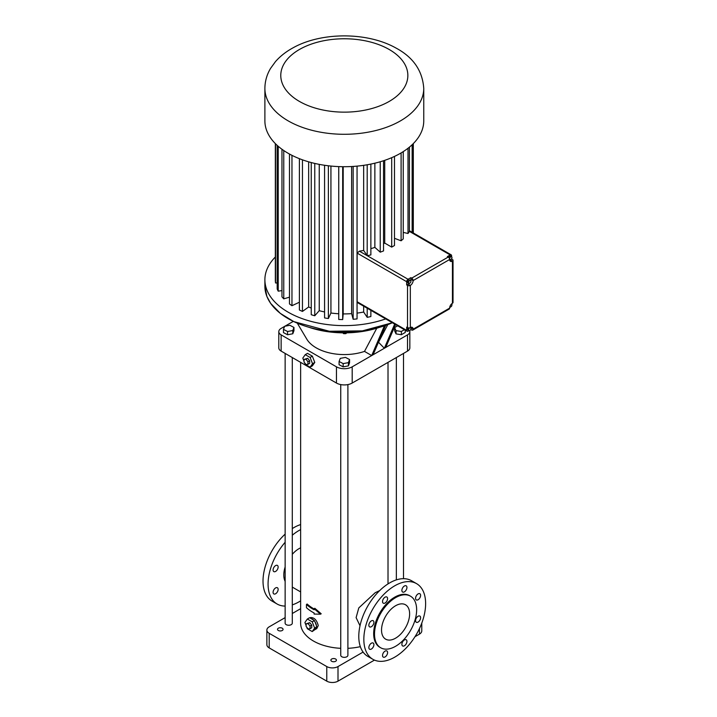 <?xml version="1.0" encoding="UTF-8"?>
<svg xmlns="http://www.w3.org/2000/svg" width="717" height="717" viewBox="0 0 717 717"><rect width="100%" height="100%" fill="white"/><g stroke="black" fill="none" stroke-linecap="round" stroke-linejoin="round"><path stroke-width="1.08" d="M293.307 321.368L284.918 326.217M284.577 326.414L281.136 328.404A7.941 4.589 0 0 0 278.805 331.648A7.941 4.589 0 0 0 281.136 334.884L336.461 366.826A11.122 6.417 0 0 0 352.19 366.826L371.702 355.56L384.42 325.805M379.517 327.337A69.504 40.125 180 0 1 309.135 327.337M385.665 325.384L373.109 354.754L407.516 334.884A7.941 4.589 0 0 0 409.837 331.648A7.941 4.589 0 0 0 409.649 330.654M397.666 325.823L394.619 327.579L394.619 330.824L396.035 333.889L401.359 334.714L405.248 332.464L405.248 330.196M278.805 331.648L278.805 347.862A7.941 4.589 0 0 0 281.136 351.106L336.461 383.048A11.122 6.417 0 0 0 352.19 383.048L407.516 351.106A7.941 4.589 0 0 0 409.837 347.862L409.837 331.648M297.322 323.188L306.751 339.078A39.722 22.935 180 0 0 364.496 351.402L371.702 355.56L373.109 354.754M283.475 329.381L283.475 332.616L287.562 334.749L292.796 333.772L293.952 330.671L293.952 327.427L289.874 325.294L284.631 326.271L283.475 329.381L287.562 331.505L292.796 330.528L293.952 327.427M339.087 361.485L339.087 364.729L343.165 366.853L348.408 365.876L349.564 362.775L349.564 359.531L345.477 357.398L340.243 358.375L339.087 361.485L343.165 363.609L348.408 362.641L349.564 359.531M364.496 351.402L376.784 328.216M387.789 324.604L378.531 342.251L384.348 348.265L394.673 324.093M385.746 347.449L395.524 324.586M343.622 332.858L343.622 333.665L342.789 332.849M345.917 332.849L345.917 333.647L343.622 333.665M346.714 332.831L345.917 333.647M401.359 334.714L401.359 331.469L404.406 329.712M396.035 333.889L396.035 330.645L401.359 331.469M394.619 327.579L396.035 330.645M304.644 362.838L305.245 364.37L310.103 367.185L312.352 365.885L314.781 362.426L312.352 356.152L307.485 353.347L305.245 354.646L302.807 358.106L304.026 361.234M379.651 590.611L375.215 592.699L358.805 607.908L356.107 617.615L360.006 625.753M300.638 362.363L300.638 623.181A43.692 25.22 0 0 0 340.745 648.32M347.897 648.32A43.692 25.22 0 0 0 360.337 646.653M306.751 627.214L307.351 628.755L312.209 631.56L314.888 629.643A6.354 3.666 -120 0 0 315.202 629.499L316.771 628.594L318.249 625.591C316.789 619.99 314.18 617.319 310.416 617.588L309.887 617.893M314.109 608.697L314.808 608.285L321.198 613.779L320.472 614.191L314.109 608.697L314.109 609.755A44.678 25.794 180 0 1 306.455 604.449L307.181 604.028A43.692 25.22 -0 0 0 314.109 608.975M285.142 353.418L285.142 623.181A3.576 2.061 0 0 0 287.347 625.09A3.576 2.061 0 0 0 291.245 624.641A3.576 2.061 0 0 0 292.294 623.181L292.294 357.541M340.745 384.581L340.745 655.284A3.576 2.061 0 0 0 342.959 657.193A3.576 2.061 0 0 0 346.849 656.745A3.576 2.061 0 0 0 347.897 655.284L347.897 384.581M292.796 333.772L292.796 330.528M287.562 334.749L287.562 331.505M348.408 365.876L348.408 362.641M343.165 366.853L343.165 363.609M312.352 356.152L310.103 357.451L305.245 354.646M314.781 362.426L312.54 363.716L310.103 357.451M310.103 367.185L312.54 363.716M300.638 608.679L292.294 613.501M285.142 617.624L269.198 626.828A7.941 4.589 0 0 0 266.867 630.073A7.941 4.589 0 0 0 269.198 633.317L326.773 666.559A7.941 4.589 0 0 0 338.003 666.559L363.089 652.076M335.619 659.022A2.778 1.604 0 0 0 332.589 658.672A2.778 1.604 0 0 0 330.869 660.151A2.778 1.604 0 0 0 333.647 661.755A2.778 1.604 0 0 0 336.434 660.151A2.778 1.604 0 0 0 335.619 659.022M282.256 628.209A2.778 1.604 0 0 0 279.227 627.859A2.778 1.604 0 0 0 277.515 629.347A2.778 1.604 0 0 0 280.293 630.951A2.778 1.604 0 0 0 283.072 629.347A2.778 1.604 0 0 0 282.256 628.209M315.202 629.499A6.354 3.666 -120 0 0 316.457 627.42L316.457 625.681A6.354 3.666 -120 0 0 314.888 621.657L313.589 620.035A6.354 3.666 -120 0 0 310.461 618.224L309.592 617.722L307.351 619.022L304.913 622.481L306.132 625.609M300.638 547.824A21.447 12.386 120 0 0 292.294 554.313M285.142 566.968A21.447 12.386 120 0 0 285.142 581.37M320.472 614.191L314.109 614.066L314.109 612.999A44.678 25.794 180 0 1 306.455 607.693L306.455 604.449M307.952 364.326L309.636 363.358L309.636 360.732L307.674 358.294L304.026 359.441L304.026 362.058L305.989 364.505L307.952 364.326L307.952 361.709L305.989 359.262L304.026 359.441M416.577 583.647L411.522 580.725A43.692 25.22 120 0 0 389.681 582.894A43.692 25.22 120 0 0 361.135 621.388A43.692 25.22 120 0 0 367.839 656.396L372.894 659.317A43.692 25.22 120 0 0 416.577 634.088A43.692 25.22 120 0 0 416.577 583.647A43.692 25.22 120 0 0 394.735 585.807A43.692 25.22 120 0 0 366.19 624.31A43.692 25.22 120 0 0 372.894 659.317M266.867 630.073L266.867 644.664A7.941 4.589 0 0 0 269.198 647.908L326.773 681.15A7.941 4.589 0 0 0 338.003 681.15L374.462 660.097M415.009 636.696L419.445 634.133A7.941 4.589 0 0 0 421.775 630.888L421.775 623.118M314.888 629.643L316.457 627.42M313.589 620.035L310.461 618.224M316.457 625.681L314.888 621.657M300.638 529.603A43.692 25.22 120 0 0 298.971 530.517A43.692 25.22 120 0 0 292.294 535.214M285.142 542.267A43.692 25.22 120 0 0 277.12 604.028A43.692 25.22 120 0 0 285.142 606.071M292.294 604.87A43.692 25.22 120 0 0 300.638 600.846M273.087 592.296A3.576 2.061 -60 0 1 274.647 588.702A3.576 2.061 -60 0 1 277.398 587.743A3.576 2.061 -60 0 1 277.398 591.875A3.576 2.061 -60 0 1 273.831 593.936A3.576 2.061 -60 0 1 273.087 592.296M273.087 569.961A3.576 2.061 -60 0 1 274.647 566.367A3.576 2.061 -60 0 1 277.398 565.408A3.576 2.061 -60 0 1 277.398 569.531A3.576 2.061 -60 0 1 273.831 571.601A3.576 2.061 -60 0 1 273.087 569.961M307.674 358.294L305.989 359.262M309.636 360.732L307.952 361.709M406.933 587.474A3.576 2.061 120 0 0 406.198 585.834A3.576 2.061 120 0 0 402.622 587.895A3.576 2.061 120 0 0 402.622 592.027A3.576 2.061 120 0 0 405.374 591.068A3.576 2.061 120 0 0 406.933 587.474M387.592 598.641A3.576 2.061 120 0 0 386.848 597.001A3.576 2.061 120 0 0 383.272 599.071A3.576 2.061 120 0 0 383.272 603.194A3.576 2.061 120 0 0 386.033 602.235A3.576 2.061 120 0 0 387.592 598.641M373.907 622.338A3.576 2.061 120 0 0 373.172 620.698A3.576 2.061 120 0 0 369.596 622.759A3.576 2.061 120 0 0 369.596 626.891A3.576 2.061 120 0 0 372.347 625.932A3.576 2.061 120 0 0 373.907 622.338M373.907 644.673A3.576 2.061 120 0 0 373.172 643.032A3.576 2.061 120 0 0 369.596 645.103A3.576 2.061 120 0 0 369.596 649.226A3.576 2.061 120 0 0 372.347 648.267A3.576 2.061 120 0 0 373.907 644.673M387.592 652.569A3.576 2.061 120 0 0 386.848 650.937A3.576 2.061 120 0 0 383.272 652.999A3.576 2.061 120 0 0 383.272 657.122A3.576 2.061 120 0 0 386.033 656.172A3.576 2.061 120 0 0 387.592 652.569M406.933 641.401A3.576 2.061 120 0 0 406.198 639.761A3.576 2.061 120 0 0 402.622 641.832A3.576 2.061 120 0 0 402.622 645.954A3.576 2.061 120 0 0 405.374 644.995A3.576 2.061 120 0 0 406.933 641.401M420.61 617.704A3.576 2.061 120 0 0 419.875 616.073A3.576 2.061 120 0 0 416.299 618.135A3.576 2.061 120 0 0 416.299 622.266A3.576 2.061 120 0 0 419.051 621.307A3.576 2.061 120 0 0 420.61 617.704M420.61 595.37A3.576 2.061 120 0 0 419.875 593.73A3.576 2.061 120 0 0 416.299 595.8A3.576 2.061 120 0 0 416.299 599.923A3.576 2.061 120 0 0 419.051 598.964A3.576 2.061 120 0 0 420.61 595.37M314.458 620.537L312.209 621.827L307.351 619.022M316.887 626.801L314.646 628.101L312.209 621.827M312.209 631.56L314.646 628.101M300.638 524.575A43.692 25.22 120 0 0 293.907 527.595A43.692 25.22 120 0 0 292.294 528.581M285.142 534.129A43.692 25.22 120 0 0 272.066 601.106L277.12 604.028M385.692 318.904A79.435 45.861 180 0 1 305.442 319.746A79.435 45.861 180 0 1 264.887 279.755A79.435 45.861 180 0 1 275.337 257.018M410.474 596.168L409.631 595.684A29.791 17.199 120 0 0 394.735 597.162A29.791 17.199 120 0 0 375.278 623.405A29.791 17.199 120 0 0 379.84 647.281L380.682 647.765A29.791 17.199 120 0 0 410.474 630.566A29.791 17.199 120 0 0 410.474 596.168A29.791 17.199 120 0 0 395.578 597.646A29.791 17.199 120 0 0 376.12 623.898A29.791 17.199 120 0 0 380.682 647.765M310.058 628.71L311.743 627.733L311.743 625.116L309.78 622.67L306.132 623.817L306.132 626.443L308.095 628.881L310.058 628.71L310.058 626.084L308.095 623.647L306.132 623.817M370.877 310.353L370.877 316.529A69.002 39.838 180 0 1 367.203 317.344L363.662 312.029A59.144 34.147 180 0 1 357.057 313.105M357.057 166.12L357.057 318.913A69.002 39.838 180 0 1 353.167 319.271L351.626 313.643A59.144 34.147 180 0 1 343.201 313.903L342.681 319.585A69.002 39.838 180 0 1 338.747 319.468L338.747 166.604M338.747 313.75A59.144 34.147 180 0 1 330.931 313.015L328.377 318.518A69.002 39.838 180 0 1 324.568 317.927L324.568 165.277M324.568 311.94A59.144 34.147 180 0 1 319.244 310.685L314.763 315.758A69.002 39.838 180 0 1 311.25 314.718L311.25 162.553M311.25 308.068A59.144 34.147 180 0 1 308.66 306.993L302.449 311.42A69.002 39.838 180 0 1 299.383 309.986L299.383 158.672M299.383 302.233L291.962 305.702A69.002 39.838 180 0 1 289.48 303.936L289.48 154.03M289.48 297.17L283.762 298.855A69.002 39.838 180 0 1 281.969 296.82L281.969 149.27M281.969 290.582L278.214 291.165A69.002 39.838 180 0 1 277.192 288.969L277.192 145.372M277.192 282.928L275.543 282.982A69.002 39.838 180 0 1 275.337 280.705L275.337 143.597M309.78 622.67L308.095 623.647M311.743 625.116L310.058 626.084M367.203 308.229L367.203 317.344M363.662 306.186L363.662 312.029M407.086 331.254L357.801 302.798L357.129 301.74L406.673 330.349A1.99 1.147 120 0 0 407.086 331.254A1.99 1.147 120 0 0 408.072 331.155L409.013 330.618M363.662 165.331L363.662 250.412A59.144 34.147 180 0 1 359.387 251.165L357.129 253.101L357.129 301.74M353.167 166.434L353.167 319.271M351.626 166.523L351.626 313.643M343.201 166.711L343.201 313.903M342.681 166.702L342.681 319.585M330.931 166.057L330.931 313.015M328.377 165.779L328.377 318.518M319.244 164.372L319.244 310.685M314.763 163.422L314.763 315.758M308.66 161.836L308.66 306.993M302.449 159.828L302.449 311.42M291.962 155.338L291.962 305.702M283.762 150.534L283.762 298.855M278.214 146.277L278.214 291.165M275.543 143.803L275.543 282.982M413.306 143.597L413.306 232.971M412.759 144.144L412.759 232.658M412.141 144.735L412.141 232.299M409.622 613.86A19.861 11.463 120 0 0 405.508 604.772A19.861 11.463 120 0 0 385.647 616.235A19.861 11.463 120 0 0 385.647 639.161A19.861 11.463 120 0 0 400.955 633.846A19.861 11.463 120 0 0 409.622 613.86M410.707 329.641L411.728 330.026A1.99 1.147 60 0 0 412.723 330.125L449.227 309.045A1.99 1.147 60 0 0 449.64 308.131L413.126 329.211A1.99 1.147 60 0 1 412.723 330.125M410.886 328.01L413.126 329.211A3.97 2.294 120 0 0 412.311 327.391A3.97 2.294 120 0 0 410.321 327.588A1.99 1.147 0 0 1 407.516 327.588L406.673 327.104L406.673 330.349M410.886 277.649L408.072 279.272A1.99 1.147 -60 0 0 406.673 281.7L406.673 284.945L407.516 285.429A1.99 1.147 0 0 0 410.321 285.429A3.97 2.294 120 0 0 413.126 280.571A1.99 1.147 60 0 0 411.728 278.133L410.886 277.649L410.886 279.272L413.126 280.571L449.64 259.491A3.97 2.294 120 0 0 450.464 261.311A3.97 2.294 120 0 0 452.445 261.113A1.99 1.147 180 0 0 453.027 260.298L453.027 302.457A1.99 1.147 180 0 1 452.445 303.264A3.97 2.294 120 0 0 449.64 308.131M370.877 164.076L370.877 254.911A69.002 39.838 180 0 1 367.274 255.709L363.662 250.412M367.203 164.776L367.203 255.727M423.756 88.424L423.756 120.85A79.435 45.861 180 0 1 400.489 153.286A79.435 45.861 180 0 1 313.921 163.225A79.435 45.861 180 0 1 264.887 120.85L264.887 88.424C264.958 81.263 266.858 74.568 270.596 68.339L275.507 61.572C280.257 56.177 286.092 51.597 293.002 47.851C320.965 32.077 366.88 31.673 395.972 48.03C413.27 57.288 422.528 70.75 423.756 88.424A79.435 45.861 180 0 1 400.489 120.85A79.435 45.861 180 0 1 313.921 130.799A79.435 45.861 180 0 1 264.887 88.424M409.425 147.137L409.398 231.394A69.002 39.838 180 0 1 408.009 233.473L403.241 232.416M451.602 256.561L451.602 255.763A1.99 1.147 120 0 0 451.19 254.849A1.99 1.147 120 0 0 450.204 254.947L409.398 231.394M451.253 259.204L451.602 258.568M451.602 258.998L452.445 259.491A1.99 1.147 180 0 1 453.027 260.298M410.886 329.533L410.886 328.727M410.886 327.911A3.97 2.294 120 0 0 410.832 327.346M407.991 327.794L407.39 329.686L409.443 330.851L410.689 329.721L411.011 328.09L410.214 327.651M406.673 284.945L408.072 284.138A3.97 2.294 120 0 0 409.12 283.296M410.724 280.437A3.97 2.294 120 0 0 410.886 279.272M410.94 280.553L408.753 279.657L407.579 280.965L407.462 282.525L408.582 283.17L409.64 283.421L410.823 282.113L410.94 280.553L409.882 280.302L408.699 281.611L408.582 283.17M450.204 254.947L447.39 256.569L448.233 257.053A1.99 1.147 60 0 1 449.64 259.491M403.241 151.61L403.241 238.878A69.002 39.838 180 0 1 401.099 240.787L394.484 238.304M394.484 156.414L394.484 245.492A69.002 39.838 180 0 1 391.697 247.105L384.724 243.081A59.144 34.147 180 0 1 383.541 243.699M383.541 160.733L383.541 250.923A69.002 39.838 180 0 1 380.234 252.16L374.866 247.383A59.144 34.147 180 0 1 370.877 248.656M401.099 152.927L401.099 240.787M408.009 148.267L408.009 233.473M374.866 163.189L374.866 247.383M380.234 161.764L380.234 252.16M384.724 160.339L384.724 243.081M391.697 157.668L391.697 247.105M449.684 260.056A3.97 2.294 120 0 0 450.204 259.814L450.635 259.563M449.64 259.662L451.136 259.411L452.024 257.806L451.647 256.587L450.527 255.942L449.263 256.327L448.672 257.394M407.713 328.054L408.833 328.7L408.511 330.34M409.837 327.794L408.833 328.7M410.232 327.642L411.011 328.09M451.432 304.08L452.015 304.411L451.423 304.089M449.837 306.84L450.446 307.172L451.692 306.051L452.015 304.411M407.579 280.965L408.699 281.611M408.753 279.657L409.882 280.302M449.442 258.541L449.873 259.796M449.263 256.327L450.393 256.973L449.496 258.577M451.647 256.587L450.393 256.973M281.136 351.106L281.136 334.884M352.19 383.048L352.19 366.826M407.516 351.106L407.516 334.884M336.461 383.048L336.461 366.826M392.324 322.74A79.435 45.861 180 0 1 308.991 327.275A79.435 45.861 180 0 1 264.887 286.2L266.903 296.48L270.685 303.408L280.302 313.365L293.871 321.637L329.309 331.254L362.399 330.878L392.351 322.749A79.381 45.825 180 0 1 288.171 318.635M269.198 647.908L269.198 633.317M326.773 681.15L326.773 666.559M338.003 681.15L338.003 666.559M419.445 634.133L419.445 628.612M407.516 327.588L407.516 285.429M406.673 281.7L357.129 253.101M408.072 279.272L367.274 255.709M367.14 255.637L359.387 251.165M410.321 327.588L410.321 285.429L408.072 284.138M448.233 257.053L411.728 278.133M450.204 259.814L452.445 261.113L452.445 303.264M389.259 101.393A63.544 36.692 180 0 1 282.937 84.947A63.544 36.692 180 0 1 360.768 40.018A63.544 36.692 180 0 1 389.259 101.393M388.014 583.907L388.014 362.363M403.501 578.682L403.501 353.418M396.349 579.883L396.349 357.541M292.294 587.098L300.638 591.919M264.887 279.755L264.887 286.2M409.425 230.731L451.19 254.849"/></g></svg>
